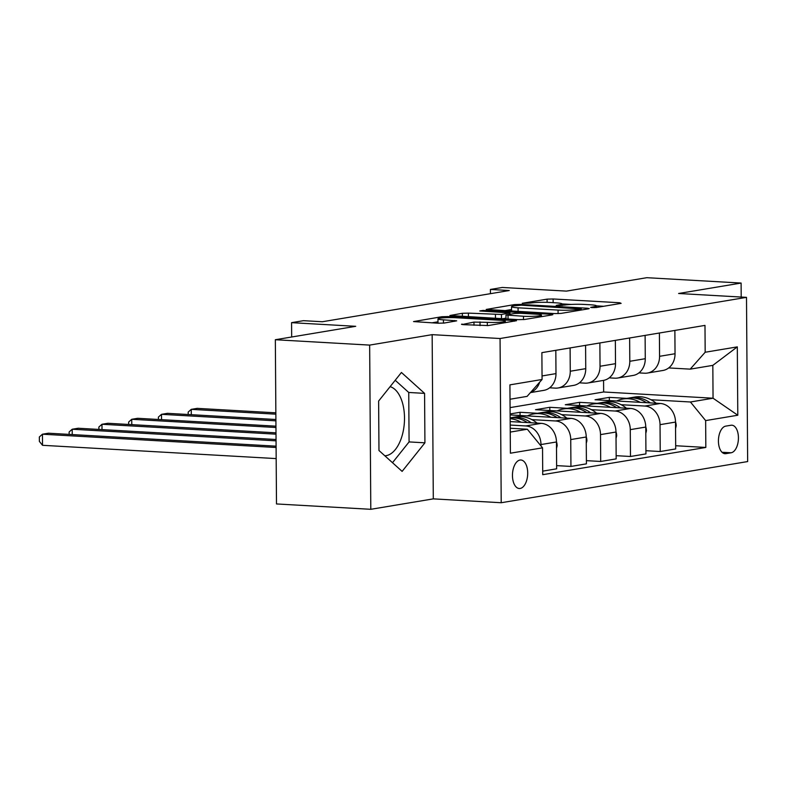 <?xml version="1.0" encoding="UTF-8"?>
<svg xmlns="http://www.w3.org/2000/svg" width="787" height="787" viewBox="0 0 787 787"><rect width="100%" height="100%" fill="white"/><g stroke="black" fill="none" stroke-linecap="round" stroke-linejoin="round"><path stroke-width="1.18" d="M592.07 307.628L596.3 307.51L621.13 303.359L619.772 302.759L553.113 298.971L547.073 299.149L522.243 303.29L530.645 303.054A14.009 1.417 -0.4 0 1 549.965 302.474L555.524 302.798A14.009 1.417 -0.4 0 1 562.056 303.949A14.009 1.417 -0.4 0 1 559.891 304.717L556.212 305.425L557.639 305.671L565.076 305.012A14.009 1.417 -0.4 0 1 584.407 304.441L589.965 304.756A14.009 1.417 -0.4 0 1 596.497 305.907A14.009 1.417 -0.4 0 1 594.333 306.674L590.644 307.383L592.07 307.628M384.823 455.781A34.795 18.495 93.3 0 0 386.171 455.653A34.795 18.495 93.3 0 0 404.4 422.088A34.795 18.495 93.3 0 0 390.106 386.663M520.177 488.452A14.274 7.585 93.3 0 0 527.693 473.833A14.274 7.585 93.3 0 0 520.886 460.002A14.274 7.585 93.3 0 0 519.981 460.051A14.274 7.585 93.3 0 0 512.465 474.669A14.274 7.585 93.3 0 0 519.272 488.501A14.274 7.585 93.3 0 0 520.177 488.452M462.156 324.067L461.487 324.313L463.523 324.667L488.265 325.552L516.518 320.702L447.823 316.551L441.782 316.738L413.529 321.578L438.162 323.221L444.202 323.044L456.676 320.83L443.435 319.837A11.716 1.18 -0.4 0 1 437.975 318.873A11.716 1.18 -0.4 0 1 444.025 317.791A11.716 1.18 -0.4 0 1 455.939 317.751L499.824 320.24A11.716 1.18 -0.4 0 1 505.284 321.204A11.716 1.18 -0.4 0 1 499.224 322.286A11.716 1.18 -0.4 0 1 487.31 322.336L473.961 322.099L462.166 324.539M741.206 297.053L741.108 283.054L646.796 277.693L566.433 291.111L502.303 287.462L490.399 289.459L509.258 290.531L322.336 321.745L303.477 320.673L291.574 322.66L291.672 337.003M369.654 345.1L370.795 509.307L433.303 498.869L432.152 334.652L369.654 345.1L275.342 339.728L355.704 326.31L291.574 322.66M432.152 334.652L500.06 338.518L746.499 297.358L747.65 461.566L501.211 502.736L500.06 338.518M741.108 283.054L678.601 293.492L746.499 297.358M554.914 313.59L560.954 313.413L588.528 308.809L589.207 308.563L587.161 308.209L520.512 304.412L514.472 304.589L486.218 309.439L554.914 313.59M552.189 314.879L524.604 319.483L518.564 319.66L449.879 315.508L462.353 313.295L468.393 313.118L501.467 314.475L509.966 312.931L479.785 310.963L483.061 310.422L550.821 314.279L552.858 314.633L552.189 314.879M370.795 509.307L276.493 503.946L275.342 339.728M730.946 425.255L725.712 426.131A13.832 7.349 93.3 0 0 718.433 440.297A13.832 7.349 93.3 0 0 725.024 453.696A13.832 7.349 93.3 0 0 725.899 453.646L731.143 452.771A13.832 7.349 93.3 0 0 738.422 438.605A13.832 7.349 93.3 0 0 731.831 425.206A13.832 7.349 93.3 0 0 730.946 425.255M510.074 407.617L603.649 391.985L713.052 398.212L712.825 365.365L690.199 369.142L705.172 352.251L704.985 325.395L541.879 352.645L542.066 379.491L527.093 396.382L510.015 399.235M705.172 352.251L737.311 346.88L737.793 415.231L705.644 420.592L690.435 401.99L650.928 399.737M675.679 445.737L705.831 447.449L705.644 420.592M705.831 447.449L542.725 474.689L542.538 447.842L510.399 453.204L509.917 384.863L542.066 379.491M433.303 498.869L501.211 502.736M490.399 289.459L490.429 293.669M603.649 391.985L603.57 380.387M626.846 398.37L609.325 397.376L595.041 399.757L660.303 403.475A17.845 15.002 -99.5 0 1 675.512 422.078L675.699 448.934L660.224 451.522L660.037 424.665A17.845 15.002 -99.5 0 0 644.828 406.053L621.169 404.715M690.435 401.99L713.052 398.212L737.793 415.231M510.251 432.083L527.329 429.23L510.222 428.256M540.994 445.944L540.984 444.557A17.845 15.002 -99.5 0 0 525.765 425.944L510.202 425.059M542.705 471.147L556.645 468.816L556.458 441.969A17.845 15.002 -99.5 0 0 541.249 423.357L510.173 421.586M556.625 465.619L570.939 466.435L570.742 439.579A17.845 15.002 -99.5 0 0 555.533 420.966L531.874 419.628M570.939 466.435L586.413 463.848L586.226 436.992A17.845 15.002 -99.5 0 0 571.008 418.389L510.133 414.926M537.551 413.283L520.03 412.29L510.124 413.942M586.394 460.651L600.697 461.457L600.511 434.611A17.845 15.002 -99.5 0 0 585.302 415.998L561.633 414.651M600.697 461.457L616.172 458.88L615.985 432.024A17.845 15.002 -99.5 0 0 600.776 413.411L535.514 409.702L549.798 407.312L549.818 410.519M616.152 455.673L630.466 456.49L630.279 429.643A17.845 15.002 -99.5 0 0 615.06 411.03L591.401 409.683M567.319 408.315L549.798 407.312M630.466 456.49L645.94 453.902L645.753 427.056A17.845 15.002 -99.5 0 0 630.535 408.443L565.273 404.734L579.566 402.344L579.586 405.541M597.077 403.337L579.566 402.344M668.694 367.923L690.199 369.142M638.926 372.89L644.592 373.215A17.845 15.002 -99.5 0 0 647.416 373.058A17.845 15.002 -99.5 0 0 659.565 356.314L659.398 333.009M609.168 377.858L614.834 378.183A17.845 15.002 -99.5 0 0 617.647 378.035A17.845 15.002 -99.5 0 0 629.797 361.292L629.639 337.987M579.399 382.836L585.066 383.161A17.845 15.002 -99.5 0 0 587.879 383.003A17.845 15.002 -99.5 0 0 600.038 366.26L599.871 342.955M549.641 387.804L555.307 388.129A17.845 15.002 -99.5 0 0 558.121 387.971A17.845 15.002 -99.5 0 0 570.27 371.238L570.103 347.923M609.325 397.376L609.345 400.573M645.92 450.705L660.224 451.522M647.416 373.058L662.89 370.48A17.845 15.002 -99.5 0 0 675.039 353.737L674.872 330.422M617.647 378.035L633.122 375.448A17.845 15.002 -99.5 0 0 645.271 358.705L645.114 335.4M587.879 383.003L603.363 380.416A17.845 15.002 -99.5 0 0 615.513 363.673L615.345 340.368M558.121 387.971L573.595 385.394A17.845 15.002 -99.5 0 0 585.744 368.65L585.587 345.336M520.03 412.29L520.059 415.487M530.458 392.595L543.837 390.362A17.845 15.002 -99.5 0 0 555.986 373.618L555.819 350.313M530.704 392.32A17.845 15.002 -99.5 0 0 539.636 382.236M527.329 429.23L542.538 447.842M712.825 365.365L737.311 346.88M378.97 450.498L402.118 471.383L424.921 442.825L424.577 393.372L401.429 372.477L378.626 401.045L378.97 450.498M392.497 462.697L409.083 441.92L408.738 392.467L395.212 380.269M408.738 392.467L424.577 393.372M409.083 441.92L424.921 442.825M603.659 306.281L596.487 305.868M571.205 304.431L562.056 303.91L562.066 305.513M511.55 309.527L504.398 310.717M580.776 308.937L521.319 305.189L513.695 305.887A14.009 1.417 -0.4 0 0 511.53 306.655A14.009 1.417 -0.4 0 0 518.062 307.806L558.062 310.078A14.009 1.417 -0.4 0 0 577.383 309.507L580.776 308.937L580.786 310.098M511.57 311.091A14.009 1.417 -0.4 0 0 511.57 311.131L511.53 306.655M502.5 318.745L505.992 318.164M523.473 316.256A11.716 1.18 -0.4 0 0 535.386 316.207A11.716 1.18 -0.4 0 0 541.436 315.125A11.716 1.18 -0.4 0 0 535.977 314.161L520.522 313.285L514.482 313.462L505.972 315.016L523.473 316.256L523.493 319.611M437.995 321.814L431.719 322.857M675.561 428.443L676.21 425.846A11.825 9.946 -99.5 0 0 675.512 421.793M656.171 403.239L656.132 403.2A34.126 28.696 -99.5 0 0 634.873 397.032L630.357 397.779A34.126 28.696 -99.5 0 0 628.931 398.065M640.106 402.324A34.126 28.696 -99.5 0 0 622.97 399.019A34.126 28.696 -99.5 0 0 616.654 400.986M650.249 402.895A34.126 28.696 -99.5 0 0 630.357 397.779M622.97 399.019L627.495 398.261A34.126 28.696 80.5 0 1 646.402 402.678M275.853 412.831L197.212 408.364L191.261 409.358L275.863 414.169M188.182 414.513L188.172 412.103L191.261 409.358L191.3 414.69M645.793 433.411L646.442 430.814A11.825 9.946 -99.5 0 0 645.743 426.77M626.413 408.207L626.363 408.178A34.126 28.696 -99.5 0 0 605.114 402L600.589 402.757A34.126 28.696 -99.5 0 0 599.173 403.033M610.338 407.292A34.126 28.696 -99.5 0 0 593.211 403.987A34.126 28.696 -99.5 0 0 586.886 405.964M620.49 407.873A34.126 28.696 -99.5 0 0 600.589 402.757M593.211 403.987L597.736 403.229A34.126 28.696 80.5 0 1 616.644 407.656M275.903 419.501L167.454 413.332L161.502 414.326L275.912 420.838M158.423 419.481L158.403 417.08L161.502 414.326L161.542 419.658M616.034 438.379L616.683 435.782A11.825 9.946 -99.5 0 0 615.985 431.738M596.644 413.175L596.605 413.145A34.126 28.696 -99.5 0 0 575.346 406.968L570.821 407.725A34.126 28.696 -99.5 0 0 569.404 408.01M580.58 412.26A34.126 28.696 -99.5 0 0 563.443 408.955A34.126 28.696 -99.5 0 0 557.127 410.932M590.722 412.841A34.126 28.696 -99.5 0 0 570.821 407.725M563.443 408.955L567.968 408.207A34.126 28.696 80.5 0 1 586.876 412.624M275.942 426.17L137.686 418.3L131.734 419.294L275.952 427.498M128.655 424.459L128.645 422.048L131.734 419.294L131.773 424.636M586.266 443.356L586.915 440.759A11.825 9.946 -99.5 0 0 586.217 436.706M566.886 418.153L566.837 418.113A34.126 28.696 -99.5 0 0 545.588 411.945L541.062 412.693A34.126 28.696 -99.5 0 0 539.636 412.978M550.811 417.238A34.126 28.696 -99.5 0 0 533.684 413.932A34.126 28.696 -99.5 0 0 527.359 415.9M560.954 417.808A34.126 28.696 -99.5 0 0 541.062 412.693M533.684 413.932L538.2 413.175A34.126 28.696 80.5 0 1 557.117 417.592M275.991 432.83L107.927 423.278L101.976 424.272L276.001 434.168M98.896 429.427L98.877 427.016L101.976 424.272L102.005 429.604M556.507 448.324L557.157 445.727A11.825 9.946 -99.5 0 0 556.458 441.684M537.118 423.121L537.078 423.091A34.126 28.696 -99.5 0 0 515.819 416.913L511.294 417.671A34.126 28.696 -99.5 0 0 510.153 417.887M521.053 422.206A34.126 28.696 -99.5 0 0 510.153 418.674M531.195 422.786A34.126 28.696 -99.5 0 0 511.294 417.671M510.153 417.927A34.126 28.696 80.5 0 1 527.349 422.57M276.04 439.5L78.159 428.246L72.207 429.24L276.05 440.838M69.128 434.394L69.118 431.994L72.207 429.24L72.247 434.572M276.089 446.17L48.401 433.214L42.449 434.208L42.518 445.304L276.168 458.595M42.518 445.304L39.38 441.399L39.35 436.962L42.449 434.208L276.089 447.498M525.765 425.944L541.249 423.357M555.533 420.966L571.008 418.389M585.302 415.998L600.776 413.411M615.06 411.03L630.535 408.443M644.828 406.053L660.303 403.475M659.565 356.314L675.039 353.737M660.037 424.665L675.512 422.078M630.279 429.643L645.753 427.056M629.797 361.292L645.271 358.705M600.511 434.611L615.985 432.024M600.038 366.26L615.513 363.673M570.742 439.579L586.226 436.992M570.27 371.238L585.744 368.65M540.984 444.557L556.458 441.969M542.036 375.95L555.986 373.618M722.023 452.259L731.143 452.771M724.148 453.548L725.899 453.646M594.342 307.658L594.333 306.674M559.901 305.7L559.891 304.717M547.103 302.356L547.073 299.149M553.143 302.661L553.113 298.971M619.772 303.585L619.772 302.759M514.482 305.75L514.472 304.589M520.522 305.159L520.512 304.412M587.171 309.035L587.161 308.209M518.092 311.495L518.062 307.806M558.081 313.629L558.062 310.078M577.392 310.668L577.383 309.507M462.372 316.463L462.353 313.295M468.422 316.807L468.393 313.118M495.446 318.351L495.426 314.652M501.496 318.686L501.467 314.475M509.297 314.328L509.297 313.167M483.061 311.15L483.061 310.422M550.831 315.105L550.821 314.279M508.038 319.06L508.018 315.371M473.981 325.267L473.961 322.099M480.031 325.611L480.001 321.913M487.34 325.661L487.31 322.336M443.455 323.142L443.435 319.837M454.64 321.303L454.64 320.476M441.792 317.968L441.782 316.738M447.833 317.633L447.823 316.551M514.482 321.175L514.482 320.348M675.541 426.18L676.151 426.072M645.783 431.148L646.383 431.05M616.014 436.116L616.624 436.018M586.256 441.094L586.856 440.986M556.488 446.062L557.098 445.963M596.507 307.471L596.497 305.907M581.259 310.019L581.249 308.77M509.976 314.21L509.966 312.931M541.446 316.669L541.436 315.125M506.002 318.942L505.972 315.016M505.293 322.709L505.284 321.204M438.005 323.221L437.975 318.873"/></g></svg>
